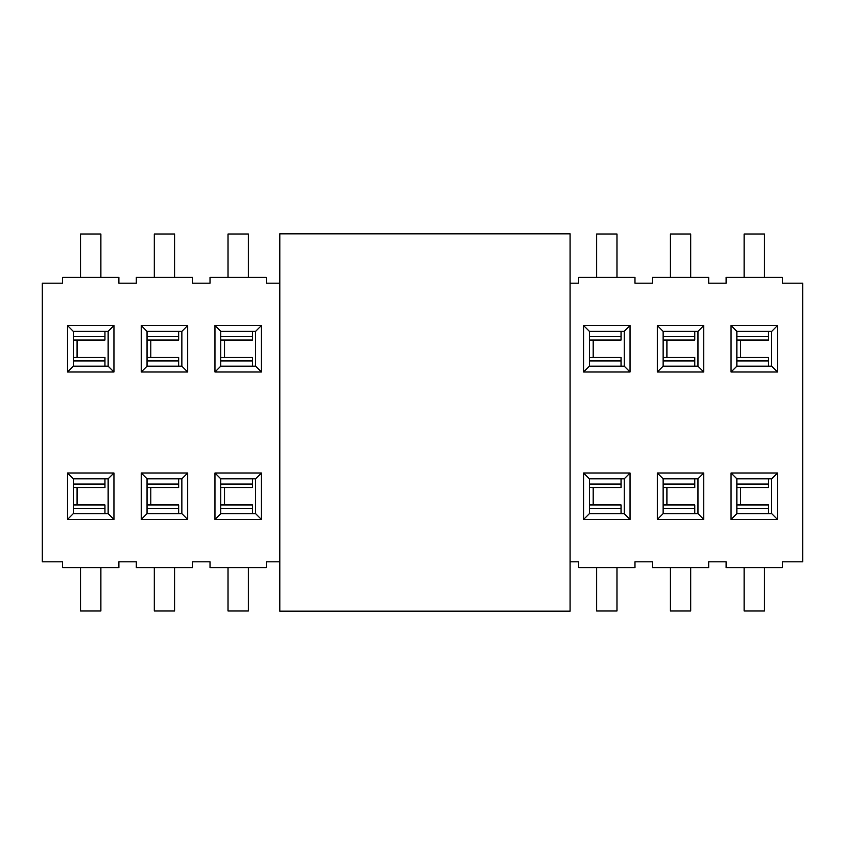 <?xml version="1.0" encoding="UTF-8"?>
<svg xmlns="http://www.w3.org/2000/svg" width="845" height="845" viewBox="0 0 845 845"><rect width="100%" height="100%" fill="white"/><g stroke="black" fill="none" stroke-linecap="round" stroke-linejoin="round"><path stroke-width="1.27" d="M279.801 611.178L279.801 233.822L570.069 233.822L570.069 611.178L279.801 611.178M570.069 561.83L578.667 561.83L578.667 567.629L634.975 567.629L634.975 561.83L652.393 561.83L652.393 567.629L708.702 567.629L708.702 561.83L726.119 561.83L726.119 567.629L782.428 567.629L782.428 561.83L802.75 561.83L802.75 283.17L782.428 283.17L782.428 277.371L726.119 277.371L726.119 283.17L708.702 283.17L708.702 277.371L652.393 277.371L652.393 283.17L634.975 283.17L634.975 277.371L578.667 277.371L578.667 283.17L570.069 283.17M279.801 561.83L266.333 561.83L266.333 567.629L210.025 567.629L210.025 561.83L192.607 561.83L192.607 567.629L136.298 567.629L136.298 561.83L118.881 561.83L118.881 567.629L62.572 567.629L62.572 561.83L42.25 561.83L42.25 283.17L62.572 283.17L62.572 277.371L118.881 277.371L118.881 283.17L136.298 283.17L136.298 277.371L192.607 277.371L192.607 283.17L210.025 283.17L210.025 277.371L266.333 277.371L266.333 283.17L279.801 283.17M113.948 473.01L113.948 519.453L67.505 519.453L67.505 473.01L113.948 473.01L108.139 478.809L108.139 513.644L73.304 513.644L73.304 478.809L108.139 478.809M187.674 473.01L187.674 519.453L141.231 519.453L141.231 473.01L187.674 473.01L181.865 478.809L181.865 513.644L147.041 513.644L147.041 478.809L181.865 478.809M261.401 473.01L261.401 519.453L214.957 519.453L214.957 473.01L261.401 473.01L255.591 478.809L255.591 513.644L220.767 513.644L220.767 478.809L255.591 478.809M113.948 325.547L113.948 371.99L67.505 371.99L67.505 325.547L113.948 325.547L108.139 331.356L108.139 366.191L73.304 366.191L73.304 331.356L108.139 331.356M187.674 325.547L187.674 371.99L141.231 371.99L141.231 325.547L187.674 325.547L181.865 331.356L181.865 366.191L147.041 366.191L147.041 331.356L181.865 331.356M261.401 325.547L261.401 371.99L214.957 371.99L214.957 325.547L261.401 325.547L255.591 331.356L255.591 366.191L220.767 366.191L220.767 331.356L255.591 331.356M583.599 325.547L583.599 371.99L630.043 371.99L630.043 325.547L583.599 325.547L589.409 331.356L589.409 366.191L624.233 366.191L624.233 331.356L589.409 331.356M657.326 325.547L657.326 371.99L703.769 371.99L703.769 325.547L657.326 325.547L663.135 331.356L663.135 366.191L697.959 366.191L697.959 331.356L663.135 331.356M731.052 325.547L731.052 371.99L777.495 371.99L777.495 325.547L731.052 325.547L736.861 331.356L736.861 366.191L771.696 366.191L771.696 331.356L736.861 331.356M583.599 473.01L583.599 519.453L630.043 519.453L630.043 473.01L583.599 473.01L589.409 478.809L589.409 513.644L624.233 513.644L624.233 478.809L589.409 478.809M657.326 473.01L657.326 519.453L703.769 519.453L703.769 473.01L657.326 473.01L663.135 478.809L663.135 513.644L697.959 513.644L697.959 478.809L663.135 478.809M731.052 473.01L731.052 519.453L777.495 519.453L777.495 473.01L731.052 473.01L736.861 478.809L736.861 513.644L771.696 513.644L771.696 478.809L736.861 478.809M113.948 519.453L108.139 513.644M73.304 478.809L67.505 473.01M67.505 519.453L73.304 513.644M187.674 519.453L181.865 513.644M147.041 478.809L141.231 473.01M141.231 519.453L147.041 513.644M261.401 519.453L255.591 513.644M220.767 478.809L214.957 473.01M214.957 519.453L220.767 513.644M113.948 371.99L108.139 366.191M73.304 331.356L67.505 325.547M67.505 371.99L73.304 366.191M187.674 371.99L181.865 366.191M147.041 331.356L141.231 325.547M141.231 371.99L147.041 366.191M261.401 371.99L255.591 366.191M220.767 331.356L214.957 325.547M214.957 371.99L220.767 366.191M583.599 371.99L589.409 366.191M624.233 331.356L630.043 325.547M630.043 371.99L624.233 366.191M657.326 371.99L663.135 366.191M697.959 331.356L703.769 325.547M703.769 371.99L697.959 366.191M731.052 371.99L736.861 366.191M771.696 331.356L777.495 325.547M777.495 371.99L771.696 366.191M583.599 519.453L589.409 513.644M624.233 478.809L630.043 473.01M630.043 519.453L624.233 513.644M657.326 519.453L663.135 513.644M697.959 478.809L703.769 473.01M703.769 519.453L697.959 513.644M731.052 519.453L736.861 513.644M771.696 478.809L777.495 473.01M777.495 519.453L771.696 513.644M100.882 277.371L100.882 234.002L80.56 234.002L80.56 277.371M174.609 567.629L174.609 610.998L154.297 610.998L154.297 567.629M248.335 277.371L248.335 234.002L228.023 234.002L228.023 277.371M616.977 277.371L616.977 234.002L596.665 234.002L596.665 277.371M596.665 567.629L596.665 610.998L616.977 610.998L616.977 567.629M764.44 567.629L764.44 610.998L744.118 610.998L744.118 567.629M764.44 277.371L764.44 234.002L744.118 234.002L744.118 277.371M690.703 277.371L690.703 234.002L670.391 234.002L670.391 277.371M690.703 567.629L690.703 610.998L670.391 610.998L670.391 567.629M248.335 567.629L248.335 610.998L228.023 610.998L228.023 567.629M174.609 277.371L174.609 234.002L154.297 234.002L154.297 277.371M100.882 567.629L100.882 610.998L80.56 610.998L80.56 567.629M77.085 504.94L77.085 487.523M150.811 504.94L150.811 487.523M224.538 504.94L224.538 487.523M77.085 340.06L77.085 357.477M150.811 340.06L150.811 357.477M224.538 340.06L224.538 357.477M593.179 340.06L593.179 357.477M666.906 340.06L666.906 357.477M740.632 340.06L740.632 357.477M593.179 504.94L593.179 487.523M666.906 504.94L666.906 487.523M740.632 504.94L740.632 487.523M73.304 487.523L104.949 487.523L104.949 478.809M73.304 504.94L104.949 504.94L104.949 513.644M147.041 487.523L178.675 487.523L178.675 478.809M147.041 504.94L178.675 504.94L178.675 513.644M220.767 487.523L252.401 487.523L252.401 478.809M220.767 504.94L252.401 504.94L252.401 513.644M73.304 340.06L104.949 340.06L104.949 331.356M73.304 357.477L104.949 357.477L104.949 366.191M147.041 340.06L178.675 340.06L178.675 331.356M147.041 357.477L178.675 357.477L178.675 366.191M220.767 357.477L252.401 357.477L252.401 366.191M220.767 340.06L252.401 340.06L252.401 331.356M589.409 357.477L621.043 357.477L621.043 366.191M589.409 340.06L621.043 340.06L621.043 331.356M663.135 357.477L694.77 357.477L694.77 366.191M663.135 340.06L694.77 340.06L694.77 331.356M736.861 357.477L768.496 357.477L768.496 366.191M736.861 340.06L768.496 340.06L768.496 331.356M589.409 487.523L621.043 487.523L621.043 478.809M589.409 504.94L621.043 504.94L621.043 513.644M663.135 487.523L694.77 487.523L694.77 478.809M663.135 504.94L694.77 504.94L694.77 513.644M736.861 487.523L768.496 487.523L768.496 478.809M736.861 504.94L768.496 504.94L768.496 513.644M73.304 484.069L104.949 484.069M104.949 508.394L73.304 508.394M147.041 484.069L178.675 484.069M178.675 508.394L147.041 508.394M220.767 484.069L252.401 484.069M252.401 508.394L220.767 508.394M104.949 336.606L73.304 336.606M73.304 360.931L104.949 360.931M178.675 336.606L147.041 336.606M147.041 360.931L178.675 360.931M220.767 360.931L252.401 360.931M252.401 336.606L220.767 336.606M589.409 360.931L621.043 360.931M621.043 336.606L589.409 336.606M663.135 360.931L694.77 360.931M694.77 336.606L663.135 336.606M736.861 360.931L768.496 360.931M768.496 336.606L736.861 336.606M589.409 484.069L621.043 484.069M621.043 508.394L589.409 508.394M663.135 484.069L694.77 484.069M694.77 508.394L663.135 508.394M736.861 484.069L768.496 484.069M768.496 508.394L736.861 508.394"/></g></svg>
